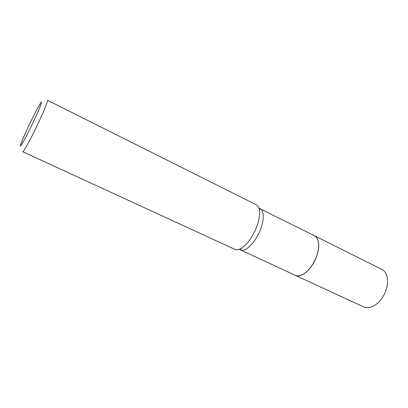 <?xml version="1.0" encoding="UTF-8"?>
<svg xmlns="http://www.w3.org/2000/svg" width="408" height="408" viewBox="0 0 408 408"><rect width="100%" height="100%" fill="white"/><g stroke="black" fill="none" stroke-linecap="round" stroke-linejoin="round"><path stroke-width="0.61" d="M363.757 306.944L364.069 307.091C370.184 309.901 379.822 303.807 384.591 293.668C389.436 283.57 388.034 272.325 381.959 269.438L314.451 235.748C319.704 238.211 320.137 249.569 315.012 260.248C309.958 270.953 300.818 277.879 295.545 275.456L363.91 307.02M303.317 274.237C306.612 272.274 309.672 269.107 312.487 264.746L315.43 259.253L316.817 255.734C318.459 250.808 319.015 246.442 318.49 242.638M239.287 249.293L295.361 275.375C300.645 277.124 306.347 273.579 312.462 264.746L315.415 259.243L316.802 255.709C319.872 245.417 319.071 238.751 314.405 235.722L258.993 208.264M29.325 124.624C25.158 133.406 22.338 139.852 20.869 143.953C18.375 150.914 25.051 139.398 32.686 123.313C39.907 108.232 43.819 97.823 40.229 103.647C37.648 107.86 34.017 114.852 29.325 124.624M22.726 151.715C23.327 152.51 30.34 139.822 37.261 125.236C43.717 111.721 48.338 100.286 47.445 100.246L256.331 204.801C258.137 205.729 259.213 207.825 259.554 211.089C259.957 216.424 258.534 222.794 255.291 230.189C251.364 238.532 246.881 244.458 241.847 247.967C239.083 249.737 236.778 250.211 234.921 249.385L22.726 151.715M241.847 247.967C240.22 249.38 239.695 250.038 240.286 249.946C244.815 252.43 254.133 244.01 259.315 232.244C264.313 221.406 264.522 210.523 260.125 208.631C259.83 208.116 259.641 208.932 259.554 211.089"/></g></svg>
